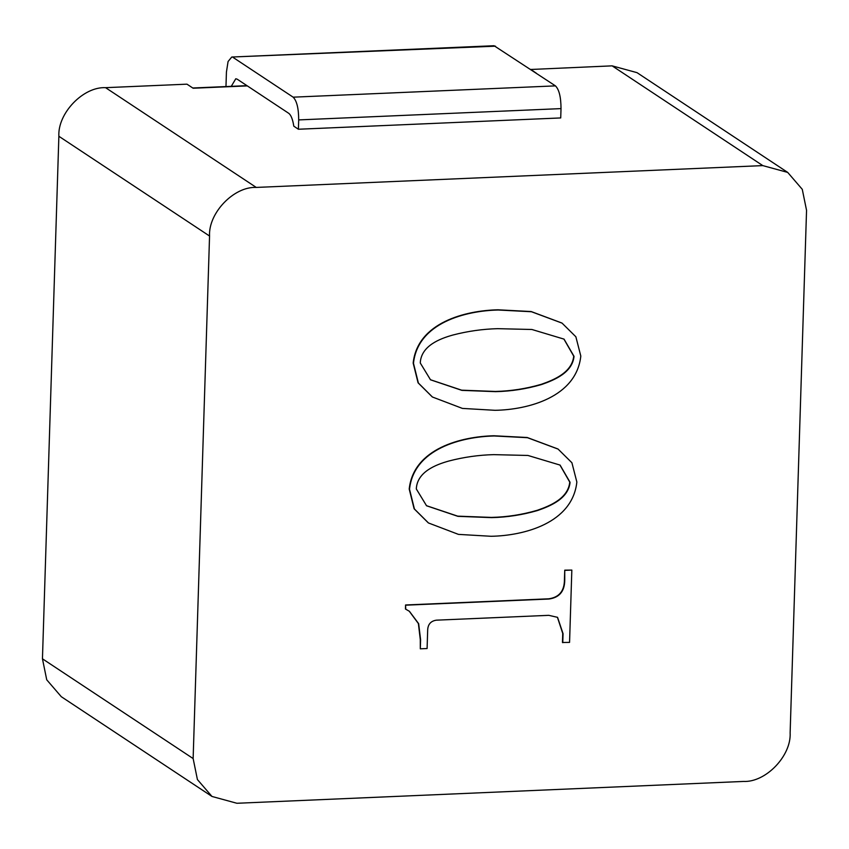 <?xml version="1.0" encoding="UTF-8"?>
<svg xmlns="http://www.w3.org/2000/svg" width="849" height="849" viewBox="0 0 849 849"><rect width="100%" height="100%" fill="white"/><g stroke="black" fill="none" stroke-linecap="round" stroke-linejoin="round"><path stroke-width="1.27" d="M432.268 396.908L418.069 382.814L413.166 363.064C417.517 322.397 465.666 310.522 497.907 309.8L531.156 311.541L561.9 323.023M428.31 522.878L414.11 508.784L409.207 489.035C413.559 448.368 461.707 436.492 493.948 435.77L527.197 437.5L557.942 448.983M562.77 642.682L563.057 633.683L557.56 617.34L548.783 615.334L436.354 620.173C430.666 621.044 427.769 624.493 427.663 630.52L427.1 648.53L420.308 648.816L420.595 639.743L418.663 623.675L409.409 611.301L405.44 609.02L405.567 604.976L548.772 598.81C559.162 597.325 564.383 591 564.436 579.825L564.744 570.167L571.833 570.072L569.562 642.385L562.462 642.481L562.749 633.471L557.411 617.244M420.308 648.816L420.287 639.541L418.387 623.559L409.25 611.206M743.437 781.441C765.745 782.566 791.427 755.833 790.132 732.846L806.55 210.319L802.273 189.327L787.702 172.411L762.795 165.608L256.249 187.427C233.942 186.313 208.26 213.035 209.554 236.033L193.137 758.56L197.414 779.552L211.985 796.458L236.892 803.271L743.437 781.441M787.702 172.411L637.015 72.653L612.108 65.851L530.689 69.48M247.335 85.898L193.126 88.232L186.971 84.168L105.563 87.67C83.255 86.545 57.573 113.278 58.868 136.275L42.45 658.803L46.727 679.794L61.298 696.7L211.985 796.458M536.345 73.226L530.699 69.353M495.487 46.175L231.756 57.032L494.076 45.729L555.448 85.876C559.12 89.516 560.977 97.094 561.019 108.608L560.722 117.937L298.402 129.239L293.796 126.183C292.746 119.401 291.069 115.114 288.756 113.331L237.2 79.19L235.789 78.755L231.268 86.343M233.167 57.477L293.138 97.168L555.448 85.876M231.756 57.032L228.073 61.51L226.428 72.059L225.972 86.577M298.402 129.239L298.699 119.911C298.657 108.396 296.81 100.819 293.138 97.168M405.748 609.221L405.567 604.976M405.875 605.178L549.08 599.012C559.47 597.526 564.691 591.201 564.744 580.026L564.744 570.167M565.052 570.369L571.833 570.072M494.256 435.972L527.505 437.702L558.09 449.089L571.908 462.747L576.853 482.03C572.417 523.196 523.886 535.719 491.104 536.281L458.449 534.382L428.469 522.973L414.418 508.986L409.515 489.236C413.866 448.569 462.015 436.694 494.256 435.972L493.948 435.77M416.307 488.95L426.559 505.771L457.919 516.341L491.688 517.625C507.203 517.274 522.549 514.887 537.714 510.472C550.736 505.919 568.427 498.543 570.072 482.317L560.085 465.093L527.94 455.457L493.672 454.639C478.74 455.022 463.925 457.123 449.227 460.922C435.707 464.636 417.114 471.895 416.307 488.95M426.4 505.664L457.707 516.15L491.38 517.412C506.895 517.073 522.241 514.685 537.406 510.26C550.428 505.717 568.119 498.342 569.764 482.115L559.926 464.997M498.214 310.012L531.463 311.742L562.049 323.119L575.866 336.777L580.812 356.06C576.375 397.226 527.845 409.759 495.063 410.311L462.408 408.411L432.428 397.014L418.377 383.026L413.474 363.276C417.825 322.599 465.974 310.723 498.214 310.012L497.907 309.8M420.266 362.979L430.517 379.8L461.877 390.37L495.646 391.654C511.162 391.304 526.507 388.927 541.673 384.501C554.694 379.949 572.385 372.584 574.03 356.357L564.044 339.133L531.899 329.486L497.631 328.669C482.699 329.062 467.884 331.152 453.186 334.952C439.665 338.666 421.072 345.925 420.266 362.979M430.358 379.705L461.665 390.179L495.338 391.453C510.854 391.102 526.2 388.725 541.365 384.3C554.386 379.747 572.077 372.371 573.722 356.156L563.885 339.027M762.795 165.608L612.108 65.851M256.249 187.427L105.563 87.67M209.554 236.033L58.868 136.275M193.137 758.56L42.45 658.803M561.019 108.608L298.699 119.911M192.765 87.999L246.985 85.664"/></g></svg>
